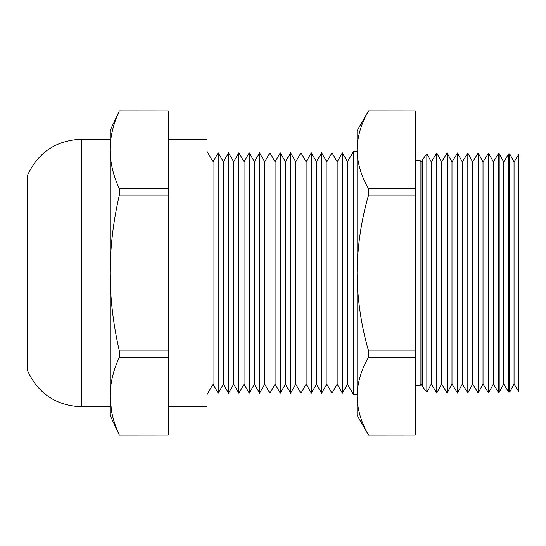 <?xml version="1.0" encoding="UTF-8"?>
<svg xmlns="http://www.w3.org/2000/svg" width="546" height="546" viewBox="0 0 546 546"><rect width="100%" height="100%" fill="white"/><g stroke="black" fill="none" stroke-linecap="round" stroke-linejoin="round"><path stroke-width="0.82" d="M426.849 153.754L431.292 161.944L431.292 384.056L426.849 392.246L426.849 153.754L420.946 161.944L420.946 384.056L420.045 385.715L420.045 160.285L415.247 160.033M422.549 159.323L422.549 386.677L426.849 392.246M27.3 273L27.3 175.757C37.872 152.587 55.876 140.404 81.313 139.216L81.313 406.784C55.876 405.596 37.872 393.413 27.3 370.243L27.3 273M514.052 273L514.052 161.944L518.7 154.361L518.7 391.639L514.052 384.056L514.052 273M514.052 161.944L509.698 153.917L509.698 392.083L508.647 392.11L508.647 153.89L503.712 161.944L499.201 153.644L499.201 392.356L498.464 392.376L498.464 153.624L493.366 161.944L488.711 153.365L488.711 392.635L488.281 392.642L488.281 153.358L483.019 161.944L478.214 153.092L478.098 392.908L478.098 153.092L472.672 161.944L467.813 152.989L467.813 393.011L462.325 384.056L462.325 161.944L457.466 152.989L457.466 393.011L451.986 384.056L451.986 161.944L447.126 152.989L447.126 393.011L441.639 384.056L441.639 161.944L436.78 152.989L436.78 393.011L431.292 384.056M499.201 392.356L503.712 384.056L503.712 161.944M488.711 392.635L493.366 384.056L493.366 161.944M478.214 392.908L483.019 384.056L483.019 161.944M478.098 392.908L472.672 384.056L472.672 161.944M207.05 151.44L213.022 161.787L213.022 384.213L218.195 393.168L218.195 152.832L223.369 161.787L223.369 384.213L228.542 393.168L228.542 152.832L233.715 161.787L233.715 384.213L238.882 393.168L238.882 152.832L244.055 161.787L244.055 384.213L249.229 393.168L249.229 152.832L254.402 161.787L254.402 384.213L259.575 393.168L259.575 152.832L264.749 161.787L264.749 384.213L269.922 393.168L269.922 152.832L275.095 161.787L275.095 384.213L280.269 393.168L280.269 152.832L285.442 161.787L285.442 384.213L290.608 393.168L290.608 152.832L295.782 161.787L295.782 384.213L300.955 393.168L300.955 152.832L306.129 161.787L306.129 384.213L311.302 393.168L311.302 152.832L316.475 161.787L316.475 384.213L321.649 393.168L321.649 152.832L326.822 161.787L326.822 384.213L331.995 393.168L331.995 152.832L337.162 161.787L337.162 384.213L342.335 393.168L347.509 384.213L347.509 161.787L353.48 151.44L353.48 394.56L357.057 394.56M342.335 393.168L342.335 152.832L347.509 161.787M168.257 406.784L207.05 406.784L207.05 139.216L168.257 139.216M119.349 435.162L168.257 435.121L119.349 435.162L110.06 415.247L110.06 130.753L119.349 110.838L168.257 110.879L119.349 110.838M368.55 435.162L415.247 435.121L368.55 435.162L357.057 415.247L357.057 130.753L368.55 110.838L415.247 110.879L368.55 110.838M415.247 357.261L368.55 357.261L368.55 350.86L415.247 350.86L415.247 435.121M415.247 195.14L368.55 195.14L368.55 188.739L415.247 188.739L415.247 350.86M368.55 195.14C361.199 220.393 357.371 246.348 357.057 273C357.316 299.324 361.145 325.28 368.55 350.86M368.55 110.879C361.159 123.628 357.323 136.602 357.057 149.809C357.337 163.056 361.172 176.037 368.55 188.739M415.247 110.879L415.247 188.739M368.55 357.261C361.159 370.004 357.323 382.978 357.057 396.191C357.337 409.439 361.172 422.413 368.55 435.121M168.257 435.121L168.257 357.261L119.349 357.261L119.349 350.86L168.257 350.86L168.257 110.879M168.257 357.261L168.257 350.86M168.257 195.14L119.349 195.14L119.349 188.739L168.257 188.739M119.349 195.14C113.35 220.871 110.258 246.826 110.06 273C110.244 299.085 113.336 325.034 119.349 350.86M110.06 149.809C110.244 136.773 113.336 123.792 119.349 110.879C113.343 123.771 110.244 136.753 110.06 149.809C110.244 162.851 113.336 175.826 119.349 188.739M111.555 411.363L110.06 396.191C110.244 409.227 113.336 422.208 119.349 435.121M119.349 357.261C113.343 370.154 110.244 383.128 110.06 396.191M420.045 385.715L415.247 385.967M420.946 161.944L420.045 160.285M110.06 139.216L81.313 139.216M213.022 161.787L218.195 152.832M223.369 161.787L228.542 152.832M233.715 161.787L238.882 152.832M244.055 161.787L249.229 152.832M254.402 161.787L259.575 152.832M264.749 161.787L269.922 152.832M275.095 161.787L280.269 152.832M285.442 161.787L290.608 152.832M295.782 161.787L300.955 152.832M306.129 161.787L311.302 152.832M316.475 161.787L321.649 152.832M326.822 161.787L331.995 152.832M337.162 161.787L342.335 152.832M357.057 151.44L353.48 151.44M431.292 161.944L436.78 152.989M441.639 161.944L447.126 152.989M451.986 161.944L457.466 152.989M462.325 161.944L467.813 152.989M488.711 153.365L488.281 153.358M499.201 153.644L498.464 153.624M509.698 153.917L508.647 153.89M110.06 406.784L81.313 406.784M213.022 384.213L207.05 394.56M223.369 384.213L218.195 393.168M233.715 384.213L228.542 393.168M244.055 384.213L238.882 393.168M254.402 384.213L249.229 393.168M264.749 384.213L259.575 393.168M275.095 384.213L269.922 393.168M285.442 384.213L280.269 393.168M295.782 384.213L290.608 393.168M306.129 384.213L300.955 393.168M316.475 384.213L311.302 393.168M326.822 384.213L321.649 393.168M337.162 384.213L331.995 393.168M347.509 384.213L353.48 394.56M441.639 384.056L436.78 393.011M451.986 384.056L447.126 393.011M462.325 384.056L457.466 393.011M472.672 384.056L467.813 393.011M483.019 384.056L488.281 392.642M493.366 384.056L498.464 392.376M503.712 384.056L508.647 392.11M514.052 384.056L509.698 392.083M420.946 384.056L422.549 386.677"/></g></svg>
